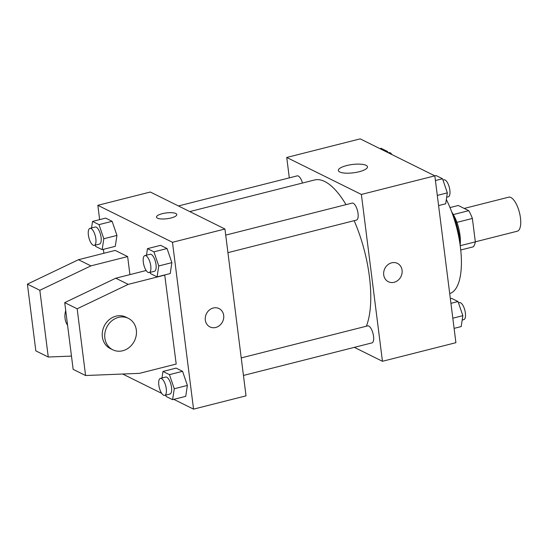 <?xml version="1.0" encoding="UTF-8"?>
<svg xmlns="http://www.w3.org/2000/svg" width="548" height="548" viewBox="0 0 548 548"><rect width="100%" height="100%" fill="white"/><g stroke="black" fill="none" stroke-linecap="round" stroke-linejoin="round"><path stroke-width="0.82" d="M475.328 241.832L517.305 231.201A17.55 6.651 -104.2 0 0 519.442 212.556A17.55 6.651 -104.2 0 0 508.688 197.177L464.225 208.439M450.004 207.576L458.251 205.479L468.725 210.672A22.646 8.583 -104.2 0 1 472.376 218.453L475.335 241.867A22.646 8.583 -104.2 0 1 473.287 246.819L460.745 249.998M452.216 212.809A23.4 8.871 75.8 0 1 460.204 244.34M453.333 214.569L468.725 210.672M460.258 245.682L475.335 241.867M456.922 222.372L472.376 218.453M451.484 211.323A35.099 13.303 75.8 0 1 460.272 245.997M446.339 199.499A61.417 23.283 75.8 0 1 449.703 293.57M289.31 177.867L286.734 157.468L360.194 138.863L434.831 175.84L455.909 342.685L382.449 361.29L354.33 347.357M366.345 326.211A81.892 31.044 -104.2 0 0 354.145 220.68M346.007 204.644A81.892 31.044 -104.2 0 0 314.484 179.997L189.779 211.583M286.734 157.468L361.372 194.451L382.449 361.29M227.934 252.655L356.453 220.097A8.775 3.329 -104.2 0 0 357.522 210.775A8.775 3.329 -104.2 0 0 352.145 203.089L225.714 235.113M243.442 375.449L371.969 342.89A8.775 3.329 -104.2 0 0 373.037 333.568A8.775 3.329 -104.2 0 0 367.66 325.882L241.23 357.906M178.429 205.959L297.215 175.867A8.775 3.329 75.8 0 1 302.455 183.039M361.372 194.451L434.831 175.84M346.672 165.558A14.673 4.192 172.8 0 1 367.468 166.811A14.673 4.192 172.8 0 1 353.439 172.805A14.673 4.192 172.8 0 1 338.356 170.49A14.673 4.192 172.8 0 1 346.672 165.558M402.081 270.226A10.234 9.008 -63.6 0 1 398.095 280.227A10.234 9.008 -63.6 0 1 388.354 281.727A10.234 9.008 -63.6 0 1 384.826 268.554A10.234 9.008 -63.6 0 1 397.444 263.382A10.234 9.008 -63.6 0 1 402.081 270.226M397.444 263.382A10.234 9.008 -63.6 0 1 402.074 270.226A10.234 9.008 -63.6 0 1 398.095 280.227A10.234 9.008 -63.6 0 1 388.354 281.727M99.647 219.632L97.839 205.315L150.31 192.026L224.947 229.009L246.025 395.848L193.554 409.137L173.826 399.362M165.777 395.375L165.434 395.211M161.715 393.368L122.684 374.024M213.268 308.01A10.234 9.008 -63.6 0 1 219.042 308.572A10.234 9.008 -63.6 0 1 222.57 321.745A10.234 9.008 -63.6 0 1 209.953 326.916A10.234 9.008 -63.6 0 1 205.397 316.86A10.234 9.008 -63.6 0 1 213.268 308.01M97.839 205.315L172.476 242.298L224.947 229.009M172.476 242.298L193.554 409.137M209.946 326.916A10.234 9.008 116.4 0 0 222.563 321.745A10.234 9.008 116.4 0 0 219.036 308.572M157.454 218.159A10.234 2.925 172.8 0 1 156.481 217.118A10.234 2.925 172.8 0 1 166.27 212.932A10.234 2.925 172.8 0 1 176.792 214.549A10.234 2.925 172.8 0 1 169.051 218.412A10.234 2.925 172.8 0 1 157.454 218.159M176.792 214.549A10.234 2.925 -7.2 0 0 166.27 212.932A10.234 2.925 -7.2 0 0 156.481 217.118M103.894 253.272L103.401 249.347M161.996 377.976L162.989 371.441L176.107 368.119L182.566 371.325L187.382 385.436L185.731 396.348L187.382 385.436L174.264 388.758L172.613 399.67L166.147 396.471L165.695 395.142M146.487 255.183L147.474 248.648L160.591 245.326L167.058 248.525L171.867 262.643L170.216 273.555L171.867 262.643L158.749 265.965L157.098 276.877L150.638 273.671L150.179 272.349M91.557 227.961L92.544 221.426L105.661 218.104L112.121 221.31L116.936 235.421L115.286 246.333L116.936 235.421L103.819 238.743L102.168 249.655L95.701 246.456L95.249 245.127M164.955 275.062L128.225 284.371L77.158 308.784L85.584 375.517L139.466 373.352L176.196 364.043L164.715 274.945M129.917 274.623L127.636 256.574L115.196 250.409L78.467 259.711L27.4 284.124L35.832 350.864L48.272 357.029L71.473 356.09M85.584 375.517L73.151 369.352L64.719 302.619L115.786 278.206L146.165 270.507M65.726 310.586A17.55 15.447 116.4 0 0 65.041 318.34A17.55 15.447 116.4 0 0 67.582 325.286M127.636 256.574L90.906 265.876L39.84 290.289L48.272 357.029M128.383 318.354L125.889 317.121A17.55 15.447 116.4 0 0 109.189 319.696A17.55 15.447 116.4 0 0 102.36 336.835A17.55 15.447 116.4 0 0 110.312 348.569L112.799 349.802A17.55 15.447 -63.6 0 1 106.75 327.225A17.55 15.447 -63.6 0 1 128.383 318.354A17.55 15.447 -63.6 0 1 136.185 335.595A17.55 15.447 -63.6 0 1 122.697 350.761A17.55 15.447 -63.6 0 1 112.799 349.802M77.158 308.784L64.719 302.619M39.84 290.289L27.4 284.124M128.225 284.371L115.786 278.206M90.906 265.876L78.467 259.711M379.922 148.638L381.134 148.33L387.6 151.529L387.97 152.625M386.388 151.837L387.6 151.529M392.026 154.632A8.775 3.329 -104.2 0 0 389.039 152.611L388.313 152.789M434.831 175.86L436.064 175.545L442.531 178.751L447.339 192.862L445.688 203.774L438.585 205.575M437.304 195.41L447.339 192.862M435.427 180.552L442.531 178.751M446.682 197.246L448.278 196.835A8.775 3.329 -104.2 0 0 449.346 187.512A8.775 3.329 -104.2 0 0 443.969 179.826L442.983 180.08M450.346 298.653L451.579 298.345L458.039 301.544L462.855 315.662L461.204 326.574L454.1 328.368M452.812 318.203L462.855 315.662M450.935 303.345L458.039 301.544M462.19 320.039L463.793 319.635A8.775 3.329 -104.2 0 0 464.862 310.312A8.775 3.329 -104.2 0 0 459.484 302.619L458.491 302.873M92.544 221.426L99.003 224.632L103.819 238.743M94.263 245.381L99.51 244.052A8.775 3.329 -104.2 0 0 100.579 234.729A8.775 3.329 -104.2 0 0 95.201 227.036L89.954 228.365A8.775 3.329 -104.2 0 0 88.379 235.024A8.775 3.329 -104.2 0 0 94.263 245.381A8.775 3.329 -104.2 0 0 95.331 236.058A8.775 3.329 -104.2 0 0 89.954 228.365M102.168 249.655L115.286 246.333M105.661 218.104L112.121 221.31L116.936 235.421M99.003 224.632L112.121 221.31M147.474 248.648L153.94 251.854L158.749 265.965M149.193 272.596L154.44 271.267A8.775 3.329 -104.2 0 0 155.509 261.944A8.775 3.329 -104.2 0 0 150.131 254.258L144.884 255.587A8.775 3.329 -104.2 0 0 143.309 262.245A8.775 3.329 -104.2 0 0 149.193 272.596A8.775 3.329 -104.2 0 0 150.262 263.273A8.775 3.329 -104.2 0 0 144.884 255.587M157.098 276.877L170.216 273.555M160.591 245.326L167.058 248.525L171.867 262.643M153.94 251.854L167.058 248.525M162.989 371.441L169.448 374.647L174.264 388.758M164.708 395.389L169.955 394.06A8.775 3.329 -104.2 0 0 171.024 384.744A8.775 3.329 -104.2 0 0 165.647 377.051L160.4 378.38A8.775 3.329 -104.2 0 0 158.817 385.039A8.775 3.329 -104.2 0 0 164.708 395.389A8.775 3.329 -104.2 0 0 165.777 386.073A8.775 3.329 -104.2 0 0 160.4 378.38M172.613 399.67L185.731 396.348M176.107 368.119L182.566 371.325L187.382 385.436M169.448 374.647L182.566 371.325"/></g></svg>
